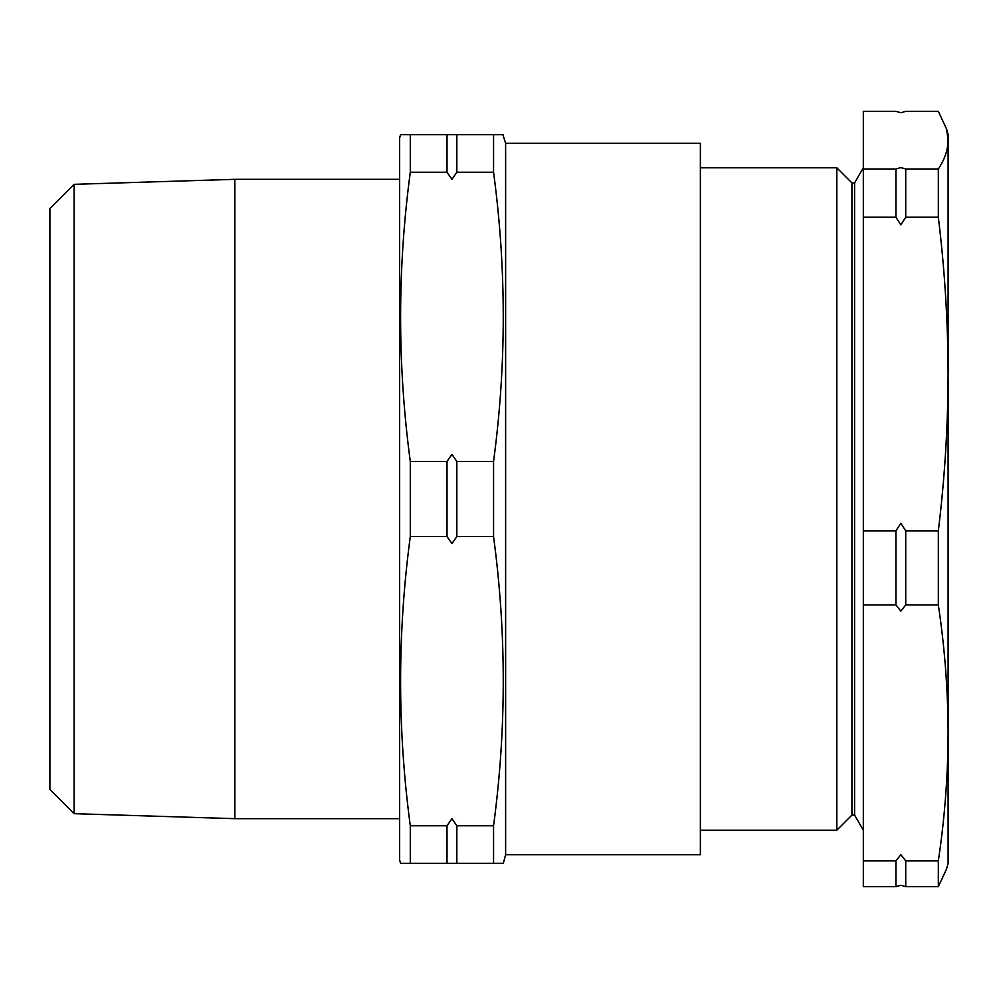 <?xml version="1.0" encoding="UTF-8"?>
<svg xmlns="http://www.w3.org/2000/svg" width="998" height="998" viewBox="0 0 998 998"><rect width="100%" height="100%" fill="white"/><g stroke="black" fill="none" stroke-linecap="round" stroke-linejoin="round"><path stroke-width="1.5" d="M447.004 134.68L447.004 172.255L451.919 179.291L456.834 172.255L456.834 134.68L400.947 134.68M447.004 461.425L447.004 536.575L451.919 543.598L456.834 536.575L456.834 461.425L451.919 454.402L447.004 461.425L410.29 461.425C397.366 365.031 397.366 268.649 410.29 172.255L410.29 134.68M447.004 825.745L447.004 863.32L456.834 863.32L456.834 825.745L451.919 818.709L447.004 825.745L410.29 825.745C397.366 729.351 397.366 632.969 410.29 536.575L410.29 461.425M946.615 129.129L948.1 140.157L948.1 134.68L946.615 129.129L938.332 111.327L905.735 111.327L900.832 112.737L895.917 111.327L863.32 111.327L863.32 886.673L895.917 886.673L895.917 860.9L863.32 860.9M895.917 217.227L895.917 168.986L900.832 167.589L905.735 168.986L905.735 217.227L900.832 224.849L895.917 217.227L863.32 217.227M895.917 604.9L895.917 530.886L900.832 523.264L905.735 530.886L905.735 604.9L900.832 611.125L895.917 604.9L863.32 604.9M895.917 860.9L900.832 854.675L905.735 860.9L905.735 886.673L900.832 885.263L895.917 886.673M447.004 863.32L400.535 863.32L399.637 860.002L399.637 137.998L400.535 134.68M406.885 863.32L410.29 863.32L410.29 825.745M74.102 813.669L49.9 789.468L49.9 208.532L74.102 184.331L74.102 813.669L234.842 818.672L234.842 179.328L399.637 179.328M505.624 143.3L505.624 854.7L700.371 854.7L700.371 143.3L505.624 143.3L502.905 134.68M505.624 854.7L503.316 863.32L493.561 863.32L493.561 825.745C506.485 729.351 506.485 632.969 493.561 536.575L493.561 461.425C506.485 365.031 506.485 268.649 493.561 172.255L493.561 134.68L503.316 134.68M399.637 818.672L234.842 818.672M74.102 184.331L234.842 179.328M700.371 167.801L836.823 167.801L851.93 182.921L851.93 815.079L854.587 815.079L863.32 830.199M836.823 167.801L836.823 830.199L700.371 830.199M851.93 182.921L854.587 182.921L854.587 815.079M938.332 168.986L938.332 217.227C944.719 269.373 947.963 321.643 948.1 374.063L948.1 140.157C947.975 149.762 944.719 159.381 938.332 168.986L905.735 168.986M938.332 217.227L905.735 217.227M938.332 530.886L938.332 604.9C944.719 647.565 947.975 690.229 948.1 732.894L948.1 374.063C947.975 426.283 944.719 478.553 938.332 530.886L905.735 530.886M938.332 604.9L905.735 604.9M938.332 860.9L938.332 886.673L946.615 868.871L948.1 863.32L948.1 732.894C947.975 775.571 944.719 818.235 938.332 860.9L905.735 860.9M938.332 886.673L905.735 886.673M895.917 168.986L863.32 168.986M895.917 530.886L863.32 530.886M402.157 134.68L404.165 134.68M493.561 134.68L456.834 134.68M501.695 134.68L499.686 134.68M447.004 172.255L410.29 172.255M493.561 172.255L456.834 172.255M493.561 461.425L456.834 461.425M447.004 536.575L410.29 536.575M493.561 536.575L456.834 536.575M493.561 825.745L456.834 825.745M496.967 863.32L456.834 863.32M499.686 863.32L501.695 863.32M404.165 863.32L402.157 863.32M854.587 182.921L863.32 167.801M851.93 815.079L836.823 830.199"/></g></svg>
